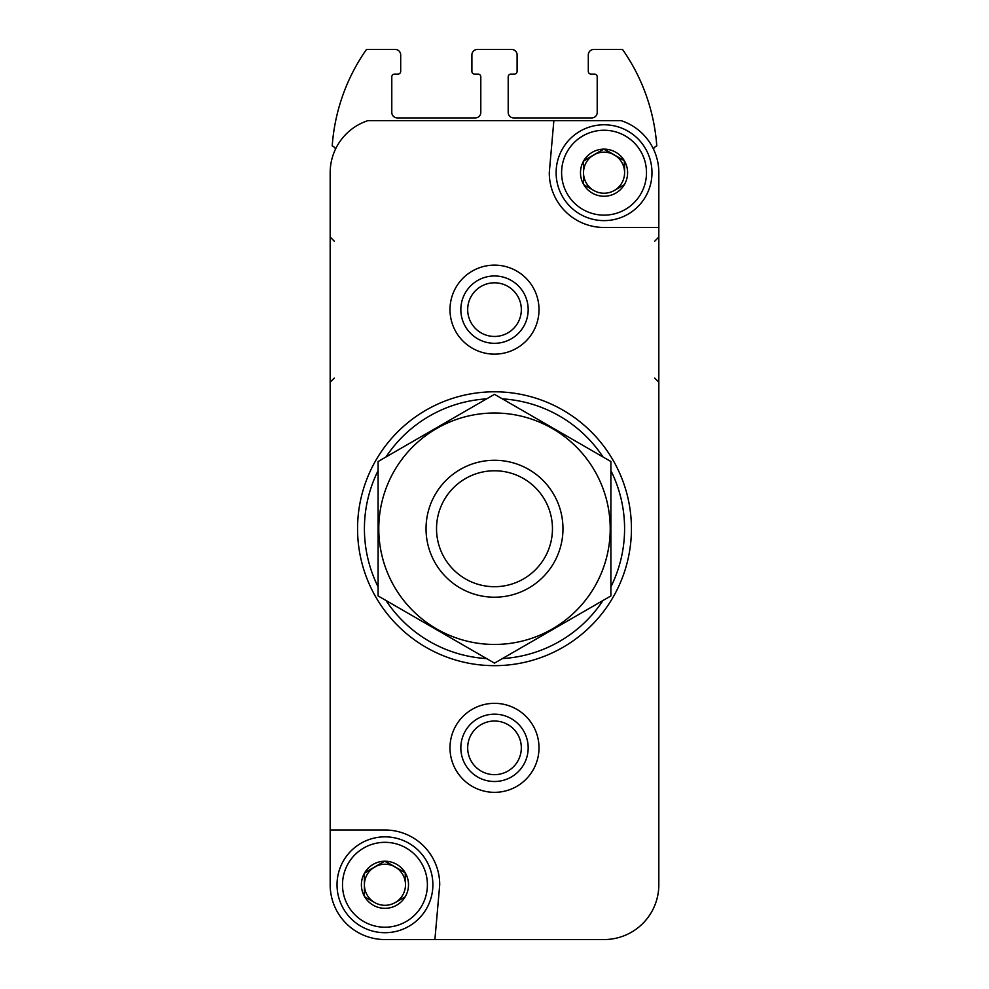 <?xml version="1.0" encoding="UTF-8"?>
<svg xmlns="http://www.w3.org/2000/svg" width="989" height="989" viewBox="0 0 989 989"><rect width="100%" height="100%" fill="white"/><g stroke="black" fill="none" stroke-linecap="round" stroke-linejoin="round"><path stroke-width="1.48" d="M364.409 896.306L364.409 873.25L364.409 896.306A23.551 23.551 0 0 1 364.409 873.25L384.659 861.221L364.694 872.743A23.551 23.551 0 0 1 384.659 861.221L405.206 872.743L385.24 861.221A23.551 23.551 0 0 1 405.206 872.743L405.49 884.772A20.546 20.546 0 0 1 395.217 902.561L405.206 896.8L395.217 902.561A20.546 20.546 0 0 1 374.683 902.561L364.694 896.8L374.683 902.561A20.546 20.546 0 0 1 374.683 866.982A20.546 20.546 0 0 1 405.49 884.772L405.49 873.25A23.551 23.551 0 0 1 405.49 896.306L405.206 896.8A23.551 23.551 0 0 1 385.24 908.322L384.659 908.322A23.551 23.551 0 0 1 364.694 896.8L364.409 896.306M583.51 184.226L583.51 161.17L583.51 184.226A23.551 23.551 0 0 1 583.51 161.17L603.76 149.141L583.794 160.663A23.551 23.551 0 0 1 603.76 149.141L624.306 160.663L604.341 149.141A23.551 23.551 0 0 1 624.306 160.663L624.591 172.692A20.546 20.546 0 0 1 614.317 190.481L624.306 184.72L614.317 190.481A20.546 20.546 0 0 1 593.783 190.481L583.794 184.72L593.783 190.481A20.546 20.546 0 0 1 593.783 154.902A20.546 20.546 0 0 1 624.591 172.692L624.591 161.17A23.551 23.551 0 0 1 624.591 184.226L624.306 184.72A23.551 23.551 0 0 1 604.341 196.242L603.76 196.242A23.551 23.551 0 0 1 583.794 184.72L583.51 184.226M539.005 939.55L604.056 939.55A54.778 54.778 0 0 0 658.822 884.772L658.822 172.692A54.778 54.778 0 0 0 621.154 120.658L367.846 120.658A54.778 54.778 0 0 0 330.178 172.692L330.178 884.772A54.778 54.778 0 0 0 384.944 939.55L449.995 939.55M460.837 747.832A33.663 33.663 0 0 1 511.338 718.682A33.663 33.663 0 0 1 511.338 776.995A33.663 33.663 0 0 1 460.837 747.832M604.056 939.55L434.9 939.55L439.722 884.772A54.778 54.778 0 0 0 384.944 829.994L330.178 829.994L330.178 884.772M553.865 120.658L549.278 172.692A54.778 54.778 0 0 0 604.056 227.47L658.822 227.47L658.822 172.692M449.995 747.832A44.505 44.505 0 0 1 516.753 709.298A44.505 44.505 0 0 1 516.753 786.379A44.505 44.505 0 0 1 449.995 747.832M449.995 309.631A44.505 44.505 0 0 1 516.753 271.085A44.505 44.505 0 0 1 516.753 348.177A44.505 44.505 0 0 1 449.995 309.631M653.432 148.993A6.849 6.849 0 0 1 656.77 145.877A191.718 191.718 0 0 0 622.538 49.45L593.783 49.45A5.477 5.477 0 0 0 588.307 54.927L588.307 71.356A2.744 2.744 0 0 0 591.039 74.101L594.463 74.101A2.744 2.744 0 0 1 597.208 76.833L597.208 112.437A5.477 5.477 0 0 1 591.731 117.914L513.674 117.914A5.477 5.477 0 0 1 508.198 112.437L508.198 76.833A2.744 2.744 0 0 1 510.93 74.101L514.354 74.101A2.744 2.744 0 0 0 517.099 71.356L517.099 54.927A5.477 5.477 0 0 0 511.622 49.45L477.378 49.45A5.477 5.477 0 0 0 471.901 54.927L471.901 71.356A2.744 2.744 0 0 0 474.646 74.101L478.07 74.101A2.744 2.744 0 0 1 480.802 76.833L480.802 112.437A5.477 5.477 0 0 1 475.326 117.914L397.269 117.914A5.477 5.477 0 0 1 391.792 112.437L391.792 76.833A2.744 2.744 0 0 1 394.537 74.101L397.961 74.101A2.744 2.744 0 0 0 400.693 71.356L400.693 54.927A5.477 5.477 0 0 0 395.217 49.45L366.462 49.45A191.718 191.718 0 0 0 332.23 145.877A6.849 6.849 0 0 1 335.568 148.993M378.107 586.836A130.091 130.091 0 0 1 378.107 470.64M385.982 456.98A130.091 130.091 0 0 1 486.613 398.876M502.387 398.876A130.091 130.091 0 0 1 603.018 456.98M610.893 470.64A130.091 130.091 0 0 1 610.893 586.836M603.018 600.484A130.091 130.091 0 0 1 502.387 658.587M486.613 658.587A130.091 130.091 0 0 1 385.982 600.484M357.561 528.732A136.939 136.939 0 0 1 562.964 410.138A136.939 136.939 0 0 1 562.964 647.325A136.939 136.939 0 0 1 357.561 528.732M460.837 309.631A33.663 33.663 0 0 1 511.338 280.48A33.663 33.663 0 0 1 511.338 338.794A33.663 33.663 0 0 1 460.837 309.631M561.604 172.692A42.453 42.453 0 0 1 625.271 135.926A42.453 42.453 0 0 1 625.271 209.458A42.453 42.453 0 0 1 561.604 172.692M556.127 172.692A47.929 47.929 0 0 1 628.015 131.191A47.929 47.929 0 0 1 628.015 214.205A47.929 47.929 0 0 1 556.127 172.692M342.503 884.772A42.453 42.453 0 0 1 406.17 848.006A42.453 42.453 0 0 1 406.17 921.538A42.453 42.453 0 0 1 342.503 884.772M337.026 884.772A47.929 47.929 0 0 1 408.914 843.271A47.929 47.929 0 0 1 408.914 926.285A47.929 47.929 0 0 1 337.026 884.772M436.532 528.732A57.968 57.968 0 0 1 523.478 478.54A57.968 57.968 0 0 1 523.478 578.936A57.968 57.968 0 0 1 436.532 528.732M426.036 528.732A68.464 68.464 0 0 1 528.732 469.441A68.464 68.464 0 0 1 528.732 588.035A68.464 68.464 0 0 1 426.036 528.732M378.107 461.529L378.107 595.934L494.5 663.137L610.893 595.934L610.893 461.529L494.5 394.327L378.107 461.529M494.5 644.445A115.713 115.713 0 0 0 594.71 470.875A115.713 115.713 0 0 0 394.29 470.875A115.713 115.713 0 0 0 494.5 644.445M467.686 309.631A26.814 26.814 0 0 1 507.913 286.402A26.814 26.814 0 0 1 507.913 332.86A26.814 26.814 0 0 1 467.686 309.631M467.686 747.832A26.814 26.814 0 0 1 507.913 724.616A26.814 26.814 0 0 1 507.913 771.061A26.814 26.814 0 0 1 467.686 747.832M334.282 241.168L330.178 237.051M334.282 378.107L330.178 382.211M654.718 241.168L658.822 237.051M654.718 378.107L658.822 382.211"/></g></svg>
